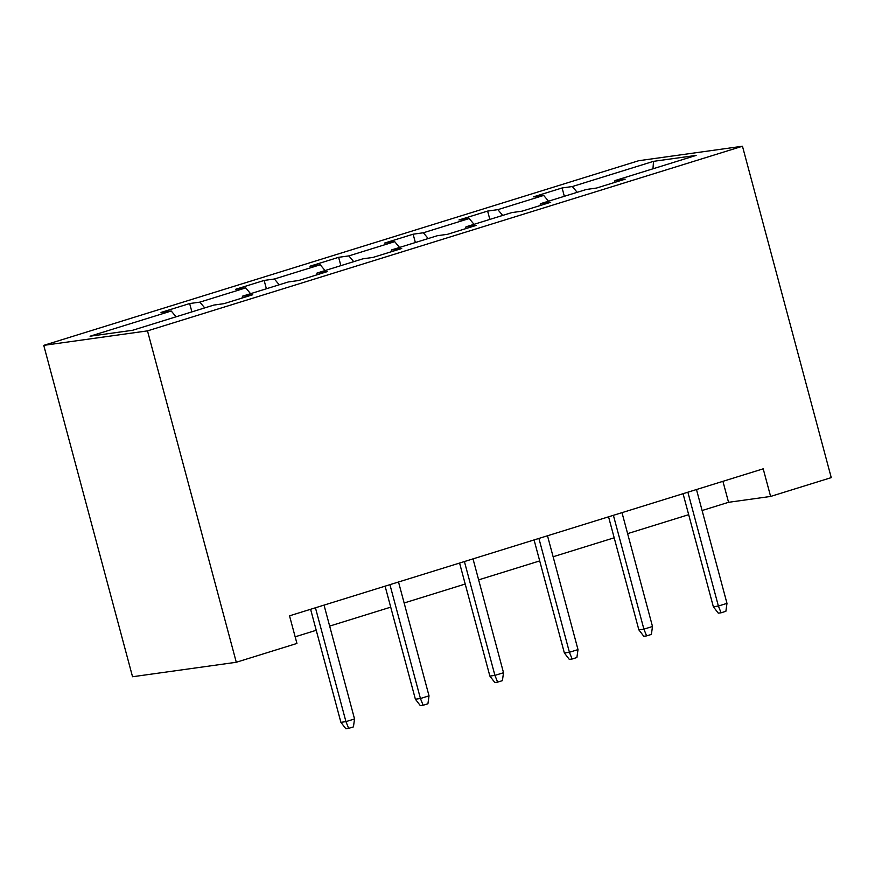 <?xml version="1.0" encoding="UTF-8"?>
<svg xmlns="http://www.w3.org/2000/svg" width="875" height="875" viewBox="0 0 875 875"><rect width="100%" height="100%" fill="white"/><g stroke="black" fill="none" stroke-linecap="round" stroke-linejoin="round"><path stroke-width="1.31" d="M147.492 330.881L236.294 662.266L132.541 676.747L43.75 345.363L638.706 160.716L742.459 146.234L147.492 330.881L43.75 345.363M653.516 161.339L572.337 186.539L562.111 187.961L533.455 196.853L543.692 195.431L497.853 209.65L487.616 211.083L458.97 219.975L469.208 218.542L423.358 232.772L413.131 234.205L384.475 243.097L394.712 241.664L348.873 255.894L338.636 257.316L309.991 266.208L320.228 264.786L274.389 279.005L264.152 280.438L235.495 289.33L245.733 287.897L199.894 302.127L189.656 303.548L161.011 312.441L171.248 311.019L90.07 336.208L132.694 330.258L213.861 305.069L224.098 303.636L252.755 294.744L242.517 296.177L288.356 281.947L298.594 280.525L327.239 271.633L317.002 273.055L362.841 258.836L373.078 257.403L401.723 248.511L391.497 249.944L437.336 235.714L447.562 234.281L476.219 225.4L465.981 226.822L511.82 212.592L522.058 211.17L550.703 202.278L540.477 203.7L586.316 189.481L596.542 188.048L625.198 179.156L614.961 180.589L696.139 155.4L653.516 161.339L652.969 168.798M702.1 510.519L728.547 502.305L770.612 496.442L763.208 468.825L289.527 615.825L296.931 643.442L236.294 662.266M242.091 298.058L242.517 296.177M199.894 302.127L204.717 307.902M245.733 287.897L250.556 293.683M316.586 274.936L317.002 273.055M274.389 279.005L279.212 284.791M320.228 264.786L325.052 270.561M391.07 251.814L391.497 249.944M348.873 255.894L353.697 261.669M394.712 241.664L399.536 247.439M465.566 228.703L465.981 226.822M423.358 232.772L428.192 238.558M469.208 218.542L474.031 224.328M540.05 205.581L540.477 203.7M497.853 209.65L502.677 215.436M543.692 195.431L548.516 201.206M614.545 182.47L614.961 180.589M572.337 186.539L577.172 192.314M770.612 496.442L831.25 477.619L742.459 146.234M295.159 636.814L316.225 630.273M329.656 626.106L390.72 607.152M404.152 602.984L465.205 584.041M478.636 579.873L539.7 560.919M553.12 556.752L614.184 537.797M627.616 533.63L688.68 514.686M171.248 311.019L176.072 316.794M722.925 481.327L728.547 502.305M562.111 187.961L564.342 196.295M487.616 211.083L489.847 219.417M413.131 234.205L415.363 242.528M338.636 257.316L340.867 265.65M264.152 280.438L266.383 288.772M189.656 303.548L191.898 311.883M683.058 493.697L713.344 606.747L718.386 606.036L687.881 492.198M726.983 603.367L725.878 611.297L721.098 612.784L718.386 606.036L726.983 603.367L696.478 489.53M721.098 612.784L718.298 613.167L713.344 606.747M608.562 516.819L638.848 629.858L643.902 629.158L613.397 515.32M652.498 626.489L651.383 634.419L646.614 635.895L643.902 629.158L652.498 626.489L621.994 512.652M646.614 635.895L643.803 636.289L638.848 629.858M534.078 539.93L564.364 652.98L569.406 652.269L538.913 538.431M578.003 649.6L576.898 657.53L572.119 659.017L569.406 652.269L578.003 649.6L547.498 535.762M572.119 659.017L569.319 659.411L564.364 652.98M459.583 563.052L489.869 676.091L494.922 675.391L464.417 561.553M503.519 672.722L502.403 680.652L497.634 682.139L494.922 675.391L503.519 672.722L473.014 558.884M497.634 682.139L494.834 682.522L489.869 676.091M385.098 586.173L415.384 699.212L420.427 698.512L389.933 584.675M429.023 695.844L427.919 703.773L423.139 705.25L420.427 698.512L429.023 695.844L398.519 582.006M423.139 705.25L420.339 705.644L415.384 699.212M310.603 609.284L340.9 722.334L345.942 721.623L315.438 607.786M354.539 718.955L353.434 726.884L348.655 728.372L345.942 721.623L354.539 718.955L324.034 605.117M348.655 728.372L345.855 728.766L340.9 722.334"/></g></svg>
